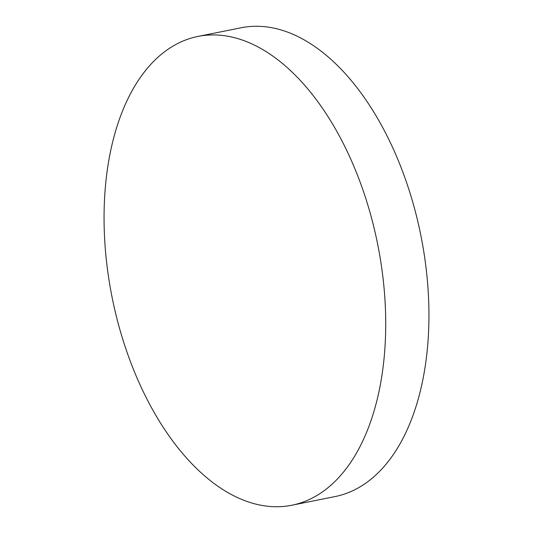 <?xml version="1.0" encoding="UTF-8"?>
<svg xmlns="http://www.w3.org/2000/svg" width="533" height="533" viewBox="0 0 533 533"><rect width="100%" height="100%" fill="white"/><g stroke="black" fill="none" stroke-linecap="round" stroke-linejoin="round"><path stroke-width="0.8" d="M291.891 505.224L335.117 496.556A239.057 135.402 -101.3 0 0 428.945 315.309A239.057 135.402 -101.3 0 0 335.13 63.254A239.057 135.402 -101.3 0 0 241.109 27.776L197.883 36.444A239.057 135.402 -101.3 0 0 104.055 217.691A239.057 135.402 -101.3 0 0 197.87 469.746A239.057 135.402 -101.3 0 0 291.891 505.224A239.057 135.402 -101.3 0 0 385.725 323.977A239.057 135.402 -101.3 0 0 291.911 71.922A239.057 135.402 -101.3 0 0 197.883 36.444"/></g></svg>
